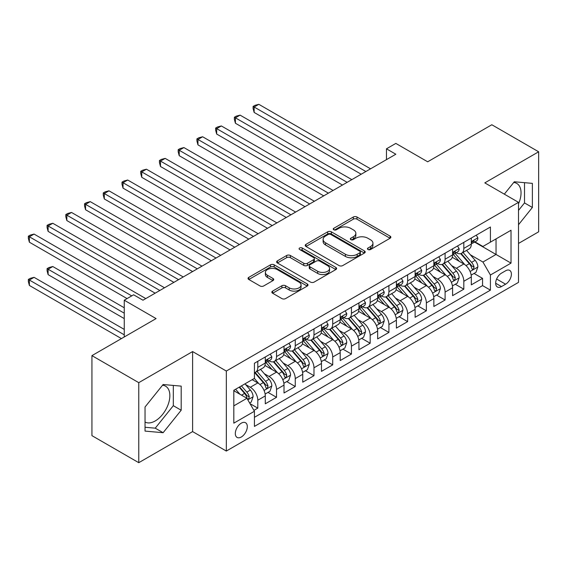 <?xml version="1.0" encoding="UTF-8"?>
<svg xmlns="http://www.w3.org/2000/svg" width="567" height="567" viewBox="0 0 567 567"><rect width="100%" height="100%" fill="white"/><g stroke="black" fill="none" stroke-linecap="round" stroke-linejoin="round"><path stroke-width="0.85" d="M367.976 249.523A1.821 1.049 0 0 0 370.549 249.523L390.089 238.246A2.601 1.503 0 0 0 390.847 237.183A2.601 1.503 0 0 0 390.089 236.12L356.99 217.012A2.601 1.503 0 0 0 353.319 217.012L333.786 228.295A1.821 1.049 0 0 0 333.247 229.033A1.821 1.049 0 0 0 333.786 229.777A1.821 1.049 0 0 0 336.359 229.777L338.882 228.317A8.321 4.805 0 0 1 350.654 228.317L353.411 229.911A8.321 4.805 0 0 1 355.842 233.306A8.321 4.805 0 0 1 353.411 236.708L350.881 238.161A1.821 1.049 0 0 0 350.349 238.905A1.821 1.049 0 0 0 350.881 239.65A1.821 1.049 0 0 0 353.454 239.65L355.984 238.19A8.321 4.805 0 0 1 367.749 238.19L370.506 239.784A8.321 4.805 0 0 1 372.944 243.179A8.321 4.805 0 0 1 370.506 246.574L367.976 248.034A1.821 1.049 0 0 0 367.444 248.778A1.821 1.049 0 0 0 367.976 249.523L367.976 248.034M145.039 422.032A20.66 11.928 120 0 0 155.245 420.941A20.66 11.928 120 0 0 168.746 402.733A20.66 11.928 120 0 0 165.578 386.177A20.66 11.928 120 0 0 162.523 385.241M241.308 437.001A8.477 4.89 120 0 0 246.851 429.531A8.477 4.89 120 0 0 245.546 422.741A8.477 4.89 120 0 0 241.308 423.159A8.477 4.89 120 0 0 235.773 430.629A8.477 4.89 120 0 0 237.07 437.419A8.477 4.89 120 0 0 241.308 437.001M513.716 182.489A20.66 11.928 -60 0 1 516.764 183.424A20.66 11.928 -60 0 1 518.514 203.829M272.607 291.105A2.601 1.503 0 0 0 271.848 292.168A2.601 1.503 0 0 0 272.607 293.224L281.891 298.589A2.601 1.503 0 0 0 285.57 298.589L307.264 286.059A2.601 1.503 0 0 0 308.023 285.003A2.601 1.503 0 0 0 307.264 283.939L274.173 264.832A2.601 1.503 0 0 0 270.494 264.832L248.8 277.355A2.601 1.503 0 0 0 248.034 278.418A2.601 1.503 0 0 0 248.8 279.481L260.012 285.952A2.601 1.503 0 0 0 263.69 285.952L272.975 280.594A2.601 1.503 0 0 0 273.733 279.531A2.601 1.503 0 0 0 272.975 278.475L267.411 275.264A6.953 4.019 0 0 1 265.377 272.422A6.953 4.019 0 0 1 269.672 268.715A6.953 4.019 0 0 1 277.249 269.58L299.036 282.16A6.953 4.019 0 0 1 301.07 285.003A6.953 4.019 0 0 1 296.782 288.709A6.953 4.019 0 0 1 289.198 287.838L285.57 285.74A2.601 1.503 0 0 0 281.891 285.74L272.607 291.105L272.607 293.224M518.514 243.434L538.65 231.811L538.65 151.786L491.823 124.754L427.674 161.793L395.837 143.408L386.467 148.816L395.837 154.224L142.976 300.205L133.614 294.797L124.251 300.205L124.251 336.975M138.766 382.661L138.766 462.686L192.61 431.593L192.61 351.568L138.766 382.661L91.939 355.629L156.088 318.59L124.251 300.205M192.61 351.568L226.325 371.038L518.514 202.341L518.514 282.366L226.325 451.056L226.325 371.038M538.65 151.786L484.799 182.879L518.514 202.341M339.066 265.576A2.601 1.503 0 0 0 342.744 265.576L364.439 253.052A2.601 1.503 0 0 0 365.198 251.989A2.601 1.503 0 0 0 364.439 250.926L331.348 231.825A2.601 1.503 0 0 0 327.669 231.825L305.974 244.349A2.601 1.503 0 0 0 305.216 245.412A2.601 1.503 0 0 0 305.974 246.468L339.066 265.576M300.361 249.912A1.821 1.049 0 0 1 302.204 250.175L302.204 248.006L335.848 267.433A2.601 1.503 0 0 1 336.614 268.496A2.601 1.503 0 0 1 335.848 269.559L314.153 282.082A2.601 1.503 0 0 1 310.482 282.082L277.391 262.975L286.668 257.652L286.668 255.49L277.391 260.855A2.601 1.503 0 0 0 276.625 261.911A2.601 1.503 0 0 0 277.391 262.975L277.391 260.855M286.668 257.652A2.601 1.503 0 0 1 290.347 257.652L290.347 255.49A2.601 1.503 0 0 0 286.668 255.49M290.347 255.49L303.77 263.244A2.601 1.503 0 0 0 307.449 263.244L313.608 259.686A2.601 1.503 0 0 0 314.366 258.623A2.601 1.503 0 0 0 313.608 257.56L299.631 249.494A1.821 1.049 0 0 1 299.1 248.75A1.821 1.049 0 0 1 300.226 247.779A1.821 1.049 0 0 1 302.204 248.006M138.766 462.686L91.939 435.647L91.939 355.629M253.91 410.373L257.794 408.127L250.019 403.64M245.596 384.539L250.302 387.254A10.596 6.117 60 0 1 257.794 400.231L265.285 395.908L265.285 403.803L276.526 397.311L268 392.392M264.328 373.731L269.034 376.445A10.596 6.117 60 0 1 276.526 389.423L284.017 385.092L284.017 392.988L295.251 386.503L286.732 381.584M283.061 362.915L287.76 365.63A10.596 6.117 60 0 1 295.251 378.607L302.743 374.284L302.743 382.172L313.983 375.687L305.464 370.768M301.786 352.1L306.492 354.814A10.596 6.117 60 0 1 313.983 367.792L321.475 363.468L321.475 371.364L332.716 364.872L324.189 359.953M320.518 341.284L325.224 344.006A10.596 6.117 60 0 1 332.716 356.976L340.207 352.653L340.207 360.548L351.441 354.056L342.922 349.137M339.25 330.476L343.949 333.19A10.596 6.117 60 0 1 351.441 346.168L358.932 341.837L358.932 349.733L370.173 343.248L361.654 338.329M357.975 319.66L362.682 322.375A10.596 6.117 60 0 1 370.173 335.352L377.665 331.029L377.665 338.917L388.905 332.432L380.379 327.513M376.708 308.845L381.414 311.559A10.596 6.117 60 0 1 388.905 324.537L396.397 320.213L396.397 328.109L407.63 321.617L399.111 316.698M395.44 298.029L400.139 300.751A10.596 6.117 60 0 1 407.63 313.721L415.122 309.398L415.122 317.293L426.363 310.808L417.844 305.882M414.172 287.221L418.871 289.935A10.596 6.117 60 0 1 426.363 302.913L433.854 298.582L433.854 306.478L445.095 299.993L436.569 295.074M432.897 276.405L437.604 279.12A10.596 6.117 60 0 1 445.095 292.097L452.586 287.774L452.586 295.662L463.82 289.177L463.82 281.282A10.596 6.117 -120 0 0 456.329 268.304L451.63 265.59M455.301 284.258L463.82 289.177M265.285 395.908A10.596 6.117 -120 0 0 257.794 382.931L252.173 379.684M284.017 385.092A10.596 6.117 -120 0 0 276.526 372.115L264.938 365.432M302.743 374.284A10.596 6.117 -120 0 0 295.251 361.307L283.67 354.616M321.475 363.468A10.596 6.117 -120 0 0 313.983 350.491L302.402 343.8M340.207 352.653A10.596 6.117 -120 0 0 332.716 339.676L321.128 332.992M358.932 341.837A10.596 6.117 -120 0 0 351.441 328.86L339.86 322.176M377.665 331.029A10.596 6.117 -120 0 0 370.173 318.052L358.592 311.361M396.397 320.213A10.596 6.117 -120 0 0 388.905 307.236L377.317 300.545M415.122 309.398A10.596 6.117 -120 0 0 407.63 296.421L396.049 289.737M433.854 298.582A10.596 6.117 -120 0 0 426.363 285.612L414.782 278.921M452.586 287.774A10.596 6.117 -120 0 0 445.095 274.797L433.507 268.106M505.594 270.792L501.469 273.174A8.214 4.742 120 0 0 496.104 280.41A8.214 4.742 120 0 0 497.365 286.987A8.214 4.742 120 0 0 501.469 286.583L505.594 284.202A8.214 4.742 120 0 0 510.959 276.965A8.214 4.742 120 0 0 509.698 270.388A8.214 4.742 120 0 0 505.594 270.792M233.817 405.859L246.928 398.289L254.42 411.266L254.42 426.405L490.42 290.148L490.42 275.009L482.928 262.032L470.362 254.781M254.42 411.266L233.817 423.159L233.817 390.287L254.42 378.387L254.42 363.249L490.42 226.998L490.42 242.137L511.023 230.245L511.023 263.116L490.42 275.009M268.935 360.818L269.034 360.874A10.596 6.117 60 0 0 274.329 361.399L281.82 357.068A10.596 6.117 -120 0 0 284.017 352.22L284.017 346.168M287.66 350.002L287.76 350.059A10.596 6.117 60 0 0 293.061 350.583L300.553 346.26A10.596 6.117 -120 0 0 302.743 341.405L302.743 335.352M306.393 339.186L306.492 339.243A10.596 6.117 60 0 0 311.786 339.768L319.278 335.444A10.596 6.117 -120 0 0 321.475 330.596L321.475 324.537M325.125 328.371L325.224 328.428A10.596 6.117 60 0 0 330.518 328.952L338.01 324.629A10.596 6.117 -120 0 0 340.207 319.781L340.207 313.721M343.85 317.563L343.949 317.619A10.596 6.117 60 0 0 349.251 318.144L356.742 313.813A10.596 6.117 -120 0 0 358.932 308.965L358.932 302.913M362.582 306.747L362.682 306.804A10.596 6.117 60 0 0 367.976 307.328L375.467 303.005A10.596 6.117 -120 0 0 377.665 298.15L377.665 292.097M381.315 295.931L381.414 295.988A10.596 6.117 60 0 0 386.708 296.513L394.2 292.189A10.596 6.117 -120 0 0 396.397 287.341L396.397 281.282M400.04 285.116L400.139 285.173A10.596 6.117 60 0 0 405.44 285.697L412.932 281.374A10.596 6.117 -120 0 0 415.122 276.526L415.122 270.466M418.772 274.308L418.871 274.364A10.596 6.117 60 0 0 424.166 274.889L431.664 270.558A10.596 6.117 -120 0 0 433.854 265.71L433.854 259.658M437.504 263.492L437.604 263.549A10.596 6.117 60 0 0 442.898 264.073L450.389 259.75A10.596 6.117 -120 0 0 452.586 254.895L452.586 248.842M254.42 417.319L482.552 285.612L482.552 278.362L471.319 284.854L471.319 276.958A10.596 6.117 -120 0 0 463.82 263.981L452.239 257.29M456.237 252.676L456.329 252.733A10.596 6.117 -120 0 0 461.63 253.258A10.596 6.117 -120 0 0 463.82 248.41L463.82 242.35M461.63 253.258L469.122 248.934A10.596 6.117 -120 0 0 471.319 244.086L471.319 238.027M257.794 361.307L257.794 367.359A10.596 6.117 60 0 1 255.597 372.207A10.596 6.117 60 0 1 254.42 372.639M255.597 372.207L263.088 367.884A10.596 6.117 -120 0 0 265.285 363.036L265.285 356.976M276.526 350.491L276.526 356.544A10.596 6.117 60 0 1 274.329 361.399M295.251 339.676L295.251 345.735A10.596 6.117 60 0 1 293.061 350.583M313.983 328.86L313.983 334.92A10.596 6.117 60 0 1 311.786 339.768M332.716 318.052L332.716 324.104A10.596 6.117 60 0 1 330.518 328.952M351.441 307.236L351.441 313.289A10.596 6.117 60 0 1 349.251 318.144M370.173 296.421L370.173 302.48A10.596 6.117 60 0 1 367.976 307.328M388.905 285.605L388.905 291.665A10.596 6.117 60 0 1 386.708 296.513M407.63 274.797L407.63 280.849A10.596 6.117 60 0 1 405.44 285.697M426.363 263.981L426.363 270.034A10.596 6.117 60 0 1 424.166 274.889M445.095 253.165L445.095 259.225A10.596 6.117 60 0 1 442.898 264.073M445.095 292.097L445.095 299.993M426.363 302.913L426.363 310.808M407.63 313.721L407.63 321.617M388.905 324.537L388.905 332.432M370.173 335.352L370.173 343.248M351.441 346.168L351.441 354.056M332.716 356.976L332.716 364.872M313.983 367.792L313.983 375.687M295.251 378.607L295.251 386.503M276.526 389.423L276.526 397.311M257.794 400.231L257.794 408.127M246.928 398.289L233.817 390.72M482.928 262.032L496.04 254.463L496.04 238.891L511.023 230.245M474.586 242.081L511.023 263.116M474.962 241.868L482.928 246.461L490.42 242.137M192.61 431.593L226.325 451.056M386.467 148.816L386.467 159.632M474.033 273.443L482.552 278.362M482.552 285.612L490.42 290.148M518.514 224.716L532.378 207.472L532.378 183.375L514.304 181.759L504.332 194.155M145.039 431.097L163.112 432.713L181.185 410.232L181.185 386.127L163.112 384.518L145.039 407L145.039 431.097M518.514 210.385L524.51 202.929L524.51 182.673M524.51 202.929L532.378 207.472M145.039 427.263L155.245 428.17L173.318 405.688L173.318 385.425M173.318 405.688L181.185 410.232M155.245 428.17L163.112 432.713M368.706 249.778L370.506 248.736A8.321 4.805 0 0 0 372.944 245.341L372.944 243.179M355.842 233.306L355.842 235.468A8.321 4.805 0 0 1 353.411 238.87L351.611 239.905M390.053 238.26L356.99 219.181A2.601 1.503 0 0 0 353.319 219.181L334.509 230.039M364.404 253.073L331.348 233.987A2.601 1.503 0 0 0 327.669 233.987L306.01 246.489M359.847 252.733A1.821 1.049 0 0 0 360.378 251.989A1.821 1.049 0 0 0 359.847 251.245L330.795 234.476A1.821 1.049 0 0 0 328.222 234.476L325.557 236.014A8.321 4.805 0 0 0 323.119 239.409A8.321 4.805 0 0 0 325.557 242.811L345.409 254.271A8.321 4.805 0 0 0 357.175 254.271L359.847 252.733L359.847 254.895A1.821 1.049 0 0 0 360.378 254.151L360.378 251.989M323.119 239.409L323.119 241.577A8.321 4.805 0 0 0 325.557 244.972L325.557 242.811M359.847 254.895L357.175 256.433A8.321 4.805 0 0 1 345.409 256.433L325.557 244.972M290.347 257.652L303.77 265.406A2.601 1.503 0 0 0 307.449 265.406L313.608 261.848A2.601 1.503 0 0 0 314.366 260.785L314.366 258.623M302.204 250.175L335.813 269.573M317.697 271.281A6.953 4.019 0 0 0 325.274 272.153A6.953 4.019 0 0 0 329.569 268.439A6.953 4.019 0 0 0 327.535 265.604L319.859 261.174A2.601 1.503 0 0 0 316.18 261.174L310.021 264.725A2.601 1.503 0 0 0 309.256 265.788A2.601 1.503 0 0 0 310.021 266.851L317.697 271.281L317.697 273.443A6.953 4.019 0 0 0 325.274 274.315A6.953 4.019 0 0 0 329.569 270.608L329.569 268.439M309.256 265.788L309.256 267.95A2.601 1.503 0 0 0 310.021 269.013L310.021 266.851M317.697 273.443L310.021 269.013M301.07 285.003L301.07 287.164A6.953 4.019 0 0 1 296.782 290.871A6.953 4.019 0 0 1 289.198 289.999L285.57 287.908A2.601 1.503 0 0 0 281.891 287.908L272.642 293.245M265.377 272.422L265.377 274.584A6.953 4.019 0 0 0 267.411 277.426L267.411 275.264M272.94 280.615L267.411 277.426M307.229 286.08L274.173 266.993A2.601 1.503 0 0 0 270.494 266.993L248.835 279.503M471.156 275.101L475.997 272.309L477.868 266.901A7.017 4.054 -120 0 0 475.139 260.31L466.577 250.401M464.862 264.669L455.081 253.343M459.298 261.366L453.621 254.796A16.819 9.71 -120 0 0 453.104 254.207M254.144 155.684L323.722 195.856L216.679 134.053L216.679 128.645L221.364 125.945L333.084 190.448M460.673 253.64L469.327 263.662A7.017 4.054 60 0 1 471.836 268.496L472.346 269.332L473.289 269.197L474.083 267.199A7.017 4.054 -120 0 0 471.581 262.365L463.019 252.457M461.184 253.477L470.482 264.243A3.579 2.062 60 0 1 471.383 265.647L474.083 267.199M476.28 235.163L477.868 237.92A7.017 4.054 60 0 1 476.415 241.025L472.857 243.08A7.017 4.054 -120 0 0 474.083 241.464L473.934 240.84M365.864 171.525L254.144 107.021L258.821 104.314L370.549 168.817M471.553 243.406L471.581 243.406A7.017 4.054 -120 0 0 472.857 243.08M473.176 240.94L474.083 241.464C473.636 240.408 472.892 240.84 471.836 242.761A7.017 4.054 60 0 1 471.319 243.76M361.186 174.225L254.144 112.429L254.144 107.021L253.109 106.426L254.987 105.342L258.821 104.314M254.144 112.429L253.109 108.588L253.109 106.426M452.431 285.917L457.271 283.124L459.142 277.717A7.017 4.054 -120 0 0 456.407 271.125L447.852 261.217M446.137 275.477L436.356 264.158M440.566 272.181L434.889 265.611A16.819 9.71 -120 0 0 434.372 265.023M235.411 166.5L304.989 206.672L197.954 144.869L197.954 139.461L202.632 136.76L314.359 201.264M441.941 264.456L450.602 274.478A7.017 4.054 60 0 1 453.104 279.311L453.614 280.141L454.564 280.013L455.351 278.014A7.017 4.054 -120 0 0 452.849 273.181L444.287 263.272M442.451 264.293L451.757 275.059A3.579 2.062 60 0 1 452.657 276.455L455.351 278.014M433.698 296.732L438.539 293.933L440.41 288.525A7.017 4.054 -120 0 0 437.674 281.941L429.12 272.032M427.405 286.292L417.624 274.967M421.841 282.997L416.164 276.427A16.819 9.71 -120 0 0 415.639 275.838M216.679 177.308L286.264 217.48L179.222 155.684L179.222 150.276L183.906 147.569L295.627 212.072M423.216 275.264L431.87 285.286A7.017 4.054 60 0 1 434.372 290.127L434.882 290.956L435.832 290.821L436.618 288.83A7.017 4.054 -120 0 0 434.116 283.989L425.562 274.081M423.726 275.101L433.025 285.874A3.579 2.062 60 0 1 433.925 287.271L436.618 288.83M414.966 307.541L419.807 304.748L421.678 299.341A7.017 4.054 -120 0 0 418.949 292.749L410.388 282.841M408.672 297.108L398.892 285.782M403.109 293.812L397.432 287.235A16.819 9.71 -120 0 0 396.907 286.654M197.954 188.124L267.532 228.295L160.489 166.492L160.489 161.092L165.174 158.384L276.894 222.888M404.484 286.08L413.137 296.102A7.017 4.054 60 0 1 415.646 300.935L416.157 301.772L417.099 301.637L417.893 299.638A7.017 4.054 -120 0 0 415.391 294.805L406.83 284.896M404.994 285.917L414.293 296.683A3.579 2.062 60 0 1 415.193 298.086L417.893 299.638M396.241 318.356L401.075 315.564L402.953 310.156A7.017 4.054 -120 0 0 400.217 303.565L391.662 293.656M389.947 307.924L380.166 296.598M384.376 304.621L378.699 298.051A16.819 9.71 -120 0 0 378.182 297.462M179.222 198.939L248.8 239.111L141.757 177.308L141.757 171.9L146.442 169.2L258.169 233.703M385.751 296.895L394.412 306.917A7.017 4.054 60 0 1 396.914 311.751L397.424 312.587L398.374 312.452L399.161 310.454A7.017 4.054 -120 0 0 396.659 305.62L388.097 295.712M386.262 296.732L395.568 307.498A3.579 2.062 60 0 1 396.468 308.902L399.161 310.454M457.548 245.979L459.142 248.736A7.017 4.054 60 0 1 457.689 251.84L454.132 253.896A7.017 4.054 -120 0 0 455.351 252.28L455.202 251.656M347.139 182.34L235.411 117.837L240.096 115.129L351.816 179.633M452.82 254.222L452.849 254.222A7.017 4.054 -120 0 0 454.132 253.896M454.443 251.755L455.351 252.28C454.911 251.216 454.16 251.649 453.104 253.577A7.017 4.054 60 0 1 452.586 254.576M342.454 185.04L235.411 123.237L235.411 117.837L234.384 117.241L236.255 116.157L240.096 115.129M235.411 123.237L234.384 119.403L234.384 117.241M438.815 256.787L440.41 259.544A7.017 4.054 60 0 1 438.957 262.656L435.399 264.704A7.017 4.054 -120 0 0 436.618 263.088L436.47 262.464M328.406 193.149L215.651 128.05L217.522 126.973L221.364 125.945M434.088 265.037L434.116 265.037A7.017 4.054 -120 0 0 435.399 264.704M435.711 262.571L436.618 263.088C436.179 262.032 435.428 262.464 434.372 264.385A7.017 4.054 60 0 1 433.854 265.384M216.679 134.053L215.651 130.219L215.651 128.05M420.09 267.603L421.678 270.36A7.017 4.054 60 0 1 420.225 273.464L416.667 275.519A7.017 4.054 -120 0 0 417.893 273.904L417.744 273.28M309.674 203.964L196.919 138.865L198.79 137.788L202.632 136.76M415.363 275.853L415.391 275.853A7.017 4.054 -120 0 0 416.667 275.519M416.986 273.379L417.893 273.904C417.447 272.847 416.702 273.28 415.646 275.201A7.017 4.054 60 0 1 415.122 276.2M197.954 144.869L196.919 141.027L196.919 138.865M401.358 278.418L402.953 281.175A7.017 4.054 60 0 1 401.5 284.28L397.942 286.335A7.017 4.054 -120 0 0 399.161 284.719L399.012 284.095M290.942 214.78L178.187 149.681L180.065 148.597L183.906 147.569M396.631 286.661L396.659 286.661A7.017 4.054 -120 0 0 397.942 286.335M398.254 284.195L399.161 284.719C398.721 283.663 397.97 284.095 396.914 286.016A7.017 4.054 60 0 1 396.397 287.015M179.222 155.684L178.187 151.843L178.187 149.681M377.509 329.172L382.349 326.379L384.22 320.972A7.017 4.054 -120 0 0 381.485 314.38L372.93 304.472M371.215 318.732L361.434 307.413M365.651 315.436L359.974 308.866A16.819 9.71 -120 0 0 359.45 308.278M160.489 209.747L230.074 249.927M367.026 307.711L375.68 317.733A7.017 4.054 60 0 1 378.182 322.566L378.692 323.396L379.642 323.268L380.429 321.269A7.017 4.054 -120 0 0 377.927 316.436L369.372 306.527M367.536 307.548L376.835 318.314A3.579 2.062 60 0 1 377.735 319.71L380.429 321.269M382.626 289.234L384.22 291.991A7.017 4.054 60 0 1 382.768 295.095L379.21 297.151A7.017 4.054 -120 0 0 380.429 295.535L380.28 294.911M272.217 225.595L159.462 160.496L161.333 159.412L165.174 158.384M377.898 297.477L377.927 297.477A7.017 4.054 -120 0 0 379.21 297.151M379.521 295.01L380.429 295.535C379.989 294.471 379.238 294.904 378.182 296.832A7.017 4.054 60 0 1 377.665 297.831M160.489 166.492L159.462 162.658L159.462 160.496M358.776 339.987L363.617 337.188L365.488 331.78A7.017 4.054 -120 0 0 362.76 325.189L354.198 315.287M352.483 329.547L342.702 318.222M346.919 326.252L341.242 319.682A16.819 9.71 -120 0 0 340.717 319.093M141.757 220.563L211.342 260.735L104.3 198.939L104.3 193.531L108.984 190.824L220.705 255.327M348.294 318.519L356.948 328.541A7.017 4.054 60 0 1 359.45 333.382L359.967 334.211L360.91 334.076L361.703 332.085A7.017 4.054 -120 0 0 359.195 327.244L350.64 317.336M348.804 318.356L358.103 329.129A3.579 2.062 60 0 1 359.003 330.526L361.703 332.085M363.901 300.042L365.488 302.799A7.017 4.054 60 0 1 364.035 305.911L360.477 307.959A7.017 4.054 -120 0 0 361.703 306.343L361.555 305.719M253.484 236.404L140.729 171.305L142.6 170.228L146.442 169.2M359.166 308.292L359.195 308.292A7.017 4.054 -120 0 0 360.477 307.959M360.796 305.819L361.703 306.343C361.257 305.287 360.513 305.719 359.45 307.64A7.017 4.054 60 0 1 358.932 308.639M141.757 177.308L140.729 173.474L140.729 171.305M340.051 350.796L344.885 348.003L346.763 342.596A7.017 4.054 -120 0 0 344.027 336.004L335.466 326.096M333.757 340.363L323.977 329.037M328.187 337.067L322.51 330.49A16.819 9.71 -120 0 0 321.992 329.909M123.032 231.379L192.61 271.55L85.567 209.747L85.567 204.347L90.252 201.639L201.98 266.143M329.562 329.335L338.223 339.357A7.017 4.054 60 0 1 340.724 344.19L341.235 345.027L342.185 344.892L342.971 342.893A7.017 4.054 -120 0 0 340.469 338.06L331.908 328.151M330.072 329.172L339.371 339.938A3.579 2.062 60 0 1 340.278 341.341L342.971 342.893M345.168 310.858L346.763 313.615A7.017 4.054 60 0 1 345.31 316.719L341.745 318.774A7.017 4.054 -120 0 0 342.971 317.159L342.822 316.535M234.752 247.219L123.032 182.716L127.71 180.015L239.437 244.519M340.441 319.108L340.469 319.108A7.017 4.054 -120 0 0 341.745 318.774M342.064 316.634L342.971 317.159C342.532 316.103 341.781 316.535 340.724 318.456A7.017 4.054 60 0 1 340.207 319.455M230.074 249.919L123.032 188.124L123.032 182.716L121.997 182.12L123.875 181.043L127.71 180.015M123.032 188.124L121.997 184.282L121.997 182.12M321.319 361.611L326.16 358.819L328.031 353.411A7.017 4.054 -120 0 0 325.295 346.82L316.74 336.911M315.025 351.179L305.244 339.853M309.462 347.876L303.784 341.306A16.819 9.71 -120 0 0 303.26 340.717M104.3 242.194L173.885 282.366L66.842 220.563L66.842 215.155L71.52 212.455L183.247 276.958M310.836 340.15L319.49 350.172A7.017 4.054 60 0 1 321.992 355.006L322.503 355.842L323.452 355.707L324.239 353.709A7.017 4.054 -120 0 0 321.737 348.875L313.182 338.967M311.347 339.987L320.646 350.753A3.579 2.062 60 0 1 321.546 352.157L324.239 353.709M326.436 321.673L328.031 324.43A7.017 4.054 60 0 1 326.578 327.535L323.02 329.59A7.017 4.054 -120 0 0 324.239 327.974L324.09 327.35M216.027 258.035L103.272 192.936L105.143 191.852L108.984 190.824M321.709 329.916L321.737 329.916A7.017 4.054 -120 0 0 323.02 329.59M323.332 327.45L324.239 327.974C323.8 326.918 323.048 327.35 321.992 329.271A7.017 4.054 60 0 1 321.475 330.27M104.3 198.939L103.272 195.098L103.272 192.936M302.587 372.427L307.427 369.634L309.298 364.227A7.017 4.054 -120 0 0 306.57 357.635L298.008 347.727M296.293 361.987L286.512 350.668M290.729 358.691L285.052 352.121A16.819 9.71 -120 0 0 284.528 351.533M85.567 253.002L155.152 293.182L48.11 231.379L48.11 225.971L52.795 223.27L164.515 287.774M292.104 350.966L300.758 360.988A7.017 4.054 60 0 1 303.26 365.821L303.77 366.651L304.72 366.516L305.514 364.524A7.017 4.054 -120 0 0 303.005 359.691L294.45 349.782M292.615 350.803L301.913 361.569A3.579 2.062 60 0 1 302.813 362.965L305.514 364.524M307.711 332.489L309.298 335.246A7.017 4.054 60 0 1 307.846 338.35L304.288 340.406A7.017 4.054 -120 0 0 305.514 338.79L305.365 338.166M197.295 268.85L84.54 203.751L86.411 202.667L90.252 201.639M302.976 340.732L303.005 340.732A7.017 4.054 -120 0 0 304.288 340.406M304.607 338.265L305.514 338.79C305.067 337.726 304.323 338.159 303.26 340.087A7.017 4.054 60 0 1 302.743 341.086M85.567 209.747L84.54 205.913L84.54 203.751M283.854 383.242L288.695 380.443L290.566 375.035A7.017 4.054 -120 0 0 287.838 368.444L279.276 358.535M277.561 372.803L267.78 361.477M271.997 369.507L266.32 362.937A16.819 9.71 -120 0 0 265.803 362.348M66.842 263.818L127.058 298.582L29.378 242.194L29.378 236.786L34.063 234.079L145.79 298.582M273.372 361.774L282.033 371.796A7.017 4.054 60 0 1 284.535 376.637L285.045 377.466L285.995 377.331L286.782 375.34A7.017 4.054 -120 0 0 284.28 370.499L275.718 360.591M273.882 361.611L283.181 372.384A3.579 2.062 60 0 1 284.088 373.781L286.782 375.34M288.979 343.297L290.566 346.054A7.017 4.054 60 0 1 289.113 349.159L285.555 351.214A7.017 4.054 -120 0 0 286.782 349.598L286.633 348.974M178.562 279.659L65.807 214.56L67.686 213.483L71.52 212.455M284.251 351.547L284.28 351.547A7.017 4.054 -120 0 0 285.555 351.214M285.874 349.074L286.782 349.598C286.342 348.542 285.591 348.974 284.535 350.895A7.017 4.054 60 0 1 284.017 351.894M66.842 220.563L65.807 216.722L65.807 214.56M265.129 394.051L269.97 391.258L271.841 385.851A7.017 4.054 -120 0 0 269.105 379.259L260.551 369.351M258.835 383.618L254.356 378.43M253.265 380.322L252.542 379.479M124.251 307.775L52.795 266.525L48.11 269.226L48.11 274.634L124.251 318.59M254.647 372.59L263.301 382.612A7.017 4.054 60 0 1 265.803 387.445L266.313 388.282L267.263 388.147L268.049 386.148A7.017 4.054 -120 0 0 265.547 381.315L256.993 371.406M255.15 372.427L264.456 383.193A3.579 2.062 60 0 1 265.356 384.596L268.049 386.148M48.11 274.634L47.082 270.792L47.082 268.63L124.251 313.182M47.082 268.63L48.953 267.553L52.795 266.525M270.246 354.113L271.841 356.87A7.017 4.054 60 0 1 270.388 359.974L266.83 362.029A7.017 4.054 -120 0 0 268.049 360.414L267.9 359.79M159.837 290.474L47.082 225.375L48.953 224.298L52.795 223.27M265.519 362.363L265.547 362.363A7.017 4.054 -120 0 0 266.83 362.029M267.142 359.889L268.049 360.414C267.61 359.358 266.859 359.79 265.803 361.711A7.017 4.054 60 0 1 265.285 362.71M48.11 231.379L47.082 227.537L47.082 225.375M249.643 402.988L251.238 402.074L253.109 396.666A7.017 4.054 -120 0 0 250.373 390.075L244.987 383.838M239.961 394.263L235.624 389.246M234.54 391.131L233.817 390.302M124.251 329.406L34.063 277.334L29.378 280.041L29.378 285.449L121.437 338.598M239.182 387.19L244.568 393.427A7.017 4.054 60 0 1 247.07 398.261L247.581 399.097L248.53 398.962L249.317 396.964A7.017 4.054 -120 0 0 246.815 392.13L241.429 385.893M239.614 386.935L245.724 394.008A3.579 2.062 60 0 1 246.624 395.412L249.317 396.964M29.378 285.449L28.35 281.608L28.35 279.446L124.251 334.813M28.35 279.446L30.221 278.362L34.063 277.334M131.742 295.882L28.35 236.191L30.221 235.107L34.063 234.079M29.378 242.194L28.35 238.353L28.35 236.191M250.302 387.254L257.794 382.931M269.034 376.445L276.526 372.115M287.76 365.63L295.251 361.307M306.492 354.814L313.983 350.491M325.224 344.006L332.716 339.676M343.949 333.19L351.441 328.86M362.682 322.375L370.173 318.052M381.414 311.559L388.905 307.236M400.139 300.751L407.63 296.421M418.871 289.935L426.363 285.612M437.604 279.12L445.095 274.797M456.329 268.304L463.82 263.981M463.82 248.41L471.319 244.086M257.794 367.359L265.285 363.036M276.526 356.544L284.017 352.22M295.251 345.735L302.743 341.405M313.983 334.92L321.475 330.596M332.716 324.104L340.207 319.781M351.441 313.289L358.932 308.965M370.173 302.48L377.665 298.15M388.905 291.665L396.397 287.341M407.63 280.849L415.122 276.526M426.363 270.034L433.854 265.71M445.095 259.225L452.586 254.895M463.82 281.282L471.319 276.958M496.607 279.021L505.594 284.202M495.664 283.231L501.469 286.583M370.506 248.736L370.506 246.574M350.881 239.65L350.881 238.161M353.411 238.87L353.411 236.708M333.786 229.777L333.786 228.295M353.319 219.181L353.319 217.012M356.99 219.181L356.99 217.012M390.089 238.246L390.089 236.12M305.974 246.468L305.974 244.349M327.669 233.987L327.669 231.825M331.348 233.987L331.348 231.825M364.439 253.052L364.439 250.926M345.409 256.433L345.409 254.271M357.175 256.433L357.175 254.271M303.77 265.406L303.77 263.244M307.449 265.406L307.449 263.244M313.608 261.848L313.608 259.686M335.848 269.559L335.848 267.433M281.891 287.908L281.891 285.74M285.57 287.908L285.57 285.74M289.198 289.999L289.198 287.838M272.975 280.594L272.975 278.475M248.8 279.481L248.8 277.355M270.494 266.993L270.494 264.832M274.173 266.993L274.173 264.832M307.264 286.059L307.264 283.939M470.086 271.501L477.825 267.036M471.581 262.365L475.139 260.31M465.982 265.597L469.327 263.662M477.825 237.842L471.319 241.599M451.36 282.316L459.093 277.851M452.849 273.181L456.407 271.125M447.25 276.405L450.602 274.478M432.628 293.132L440.368 288.667M434.116 283.989L437.674 281.941M428.524 287.221L431.87 285.286M413.896 303.947L421.635 299.475M415.391 294.805L418.949 292.749M409.792 298.036L413.137 296.102M395.171 314.756L402.903 310.291M396.659 305.62L400.217 303.565M391.06 308.852L394.412 306.917M459.093 248.651L452.586 252.407M440.368 259.466L433.854 263.223M421.635 270.282L415.122 274.038M402.903 281.09L396.397 284.854M376.438 325.571L384.171 321.106M377.927 316.436L381.485 314.38M372.335 319.66L375.68 317.733M384.171 291.906L377.665 295.662M357.706 336.387L365.446 331.922M359.195 327.244L362.76 325.189M353.602 330.476L356.948 328.541M365.446 302.721L358.932 306.478M338.974 347.195L346.713 342.73M340.469 338.06L344.027 336.004M334.87 341.291L338.223 339.357M346.713 313.537L340.207 317.293M320.249 358.011L327.981 353.546M321.737 348.875L325.295 346.82M316.145 352.107L319.49 350.172M327.981 324.345L321.475 328.109M301.516 368.826L309.256 364.361M303.005 359.691L306.57 357.635M297.413 362.915L300.758 360.988M309.256 335.161L302.743 338.917M282.784 379.642L290.524 375.17M284.28 370.499L287.838 368.444M278.68 373.731L282.033 371.796M290.524 345.976L284.017 349.733M264.059 390.45L271.791 385.985M265.547 381.315L269.105 379.259M259.955 384.546L263.301 382.612M271.791 356.792L265.285 360.548M247.822 399.827L253.066 396.801M246.815 392.13L250.373 390.075M241.542 395.178L244.568 393.427"/></g></svg>
